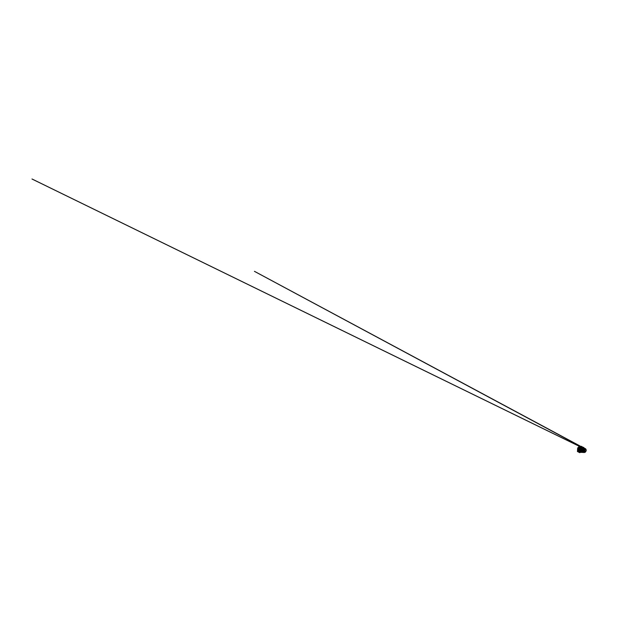 <?xml version="1.0" encoding="UTF-8"?>
<svg xmlns="http://www.w3.org/2000/svg" width="640" height="640" viewBox="0 0 640 640"><rect width="100%" height="100%" fill="white"/><g stroke="black" fill="none" stroke-linecap="round" stroke-linejoin="round"><path stroke-width="0.96" d="M582.352 451.208L583.448 451.384M584.752 449.896L582.976 449.096L585.008 449.792M583.456 447.48L582.224 446.872M582.744 447.232L582.832 447.696M583.568 451.248L584.008 451.328M582.536 450.888L583.28 451.24L582.416 451.096M582.344 452.36L583.144 452.416M581.784 452.344L582.472 452.392M582.56 452.376L582.008 452.36M583.36 452.04L582.848 452.024L582.96 451.392L583.376 451.792M583.4 451.496L582.96 451.432M583.016 452.024L584.008 451.376M583.592 452.16L584.248 451.416M582.808 452.016L583.36 452.08M584.296 448.472L584.12 447.912L584.456 448.392M583.744 447.496L584.096 448.152M584.656 448.632L584.16 448.232M583.168 447.736L583.712 447.464L583.168 447.736L583.632 448.04M583.232 447.84L582.752 447.744M582.728 451.272L582.28 451.32M582.632 451.376L582.56 452.04L582.064 451.96M583.528 451.8L583.752 451.328M583.12 449.512L585 450.184L582.936 449.584M584.68 449.816L582.976 449.104M584.72 449.184L582.936 448.472M584.848 449.736L582.976 448.976M584.776 450.608L582.864 449.968M584.584 451.104L582.816 450.512M584.4 451.392L582.56 450.824M583.824 451.56L584.304 451.52M584.864 451.16L583.08 450.816L584.88 451.176M584.904 450.896L583.048 450.464L584.896 450.936M584.984 449.536L584.936 450.648L583.024 450.184L584.952 450.672L582.896 449.864M584.544 450.808L582.8 450.192M584.912 450.264L583.064 449.872L584.968 450.424L584.976 449.528L583.104 448.856M581.696 452.368L581.224 452.344M582.76 447.696L582.76 447.288M583.832 451.512L584.288 451.52M584.328 451.232L584.856 451.2M584.424 451.072L582.68 450.56M584.48 450.96L584.928 450.92M584.584 450.704L582.784 450.264M584.696 450.2L582.92 449.68M582.912 450.96L582.488 451.152M584.752 448.84L582.848 448.032M584.696 449.144L582.912 448.32M584.96 449.28L583.08 448.568L584.976 449.296M584.944 449.352L582.976 448.544M584.776 449.376L582.96 448.72M584.984 449.592L582.984 448.816M584.976 449.528L583.096 448.84M581.496 452.16L583.704 452.44L581.472 452.184M583.704 452.44L581.752 451.952M583.488 452.424L581.52 452.288M583.296 452.424L581.328 452.28M583.12 452.424L582.544 452.384M582.584 450.8L583.08 450.84M583.088 447.768L582.848 447.272M583.264 451.24L582.68 452M583.84 451.344L583.712 452.032M583.76 447.648L583.84 448.136M579.736 449.704L580.208 449.544L579.944 448.88M579.56 449.368L580.152 449.52L579.664 449.048M578.496 448.808L578.976 449.208L578.504 448.768M578.512 449.344L579.056 449.24L578.672 448.624M579.12 448.856L579.6 448.992M581.056 447.152L580.4 448.28L580.104 446.992L579.672 448.4L579.248 447.4L580.104 447.024M580.896 451.32L580.528 450.192L581.568 450.48L580.816 449.968M579.872 451.88L579.872 451.88C580.896 451.88 581.992 450.656 582.072 449.264L582.08 449.056C582.096 448.064 581.6 447.216 580.92 446.944M579.976 446.856L580.864 446.92C581.544 447.192 582.048 448.04 582.032 449.032L582.072 449.264M579.616 451.864L579.616 451.864C578.616 451.784 577.936 450.704 578 449.536L578.016 449.352C578.12 448.168 578.944 447.04 579.936 446.84M579.44 449.632L579.936 450.056L580.56 449.288L579.656 448.8M579.528 449.848L579.976 450.096L580.632 449.296L579.824 448.664M579.52 449.656L579.936 449.968L580.472 449.384L579.736 448.824M579.832 449.752L580.2 448.936M580.112 446.112L578.552 447.04L577.544 449.496L578.232 451.904L579.744 452.672L581.728 451.76L582.792 448.632L582.168 446.928L580.112 446.112M580.928 447.072L580.264 447M579.736 451.76L580.864 451.344L581.856 449.704L581.656 447.824L580.008 446.928L578.864 447.576L578.088 449.36L578.848 451.448L579.736 451.76L579.08 451.488L579.912 450.456L579.84 451.76M579.248 447.4L579.376 448.72M579.2 447.512L578.504 448.376L578.408 450.52M578.952 451.384L578.36 450.552L579.16 449.568M579.08 451.488L579.48 450.312M579.208 448.672L578.624 448.272M579.736 448.36L579.328 447.4M580.88 448.616L581.128 447.2M581.72 447.968L580.616 448.416M580.72 448.408L581.2 447.256M581.928 449.128L580.928 449.216L580.848 448.76L581.792 448.136M581.024 449.192L580.952 448.776M581.648 450.312L580.92 449.328L581.92 449.312M580.904 449.808L581.016 449.376M580.96 451.264L580.624 450.224M580.008 451.736L580.072 450.512L580.816 451.384M578.4 450.64L579.32 450.104M578.464 450.672L579.288 450.048M578.28 449.568L578.936 449.52M579.808 451.872C580.84 451.88 581.944 450.64 582.024 449.248M580.848 448.76L581.76 448.064M581.928 449.144L580.928 449.216M580.92 449.328L581.92 449.256M581.624 450.368L580.8 449.8M579.928 451.752L580 450.456M579 451.472L579.56 450.352M578.224 449.52L578.776 449.48M579.056 448.624L578.552 448.288M580.12 448.232L580.192 446.976M579.744 452.672L581.912 451.784L582.848 450.04L582.856 448.064L581.496 446.336M584.624 448.616L254.44 271.336L584.736 448.536M584.056 452L584.648 451.44M577.488 451.592L577.712 447.968M578 451.568L577.528 451.512L577.6 450.512L577.528 451.512L578.048 451.648L577.456 451.512L577.552 450.184M578.008 451.6L577.52 451.6M577.744 448.48L577.792 447.848L577.744 448.48M577.456 451.512L577.672 450.808M577.624 450.632L577.576 451.336M577.656 448.8L577.72 447.856M584.928 450.152L582.936 449.56M584.928 449.808L583.128 449.192M584.952 449.056L32 179L584.96 449.048M579.896 449.72L580.112 448.96M578.68 449.456L580.2 449.536L578.904 448.584M584 452.536L585.232 452.224L586.136 450.872L585.92 449.272L584.152 448.072M583.472 447.48L582.2 446.848M582.68 450.768L583.08 450.792M585.096 448.52C585.896 448.864 586.384 449.896 586.144 450.872L585.24 452.216L582.712 452.44"/></g></svg>
